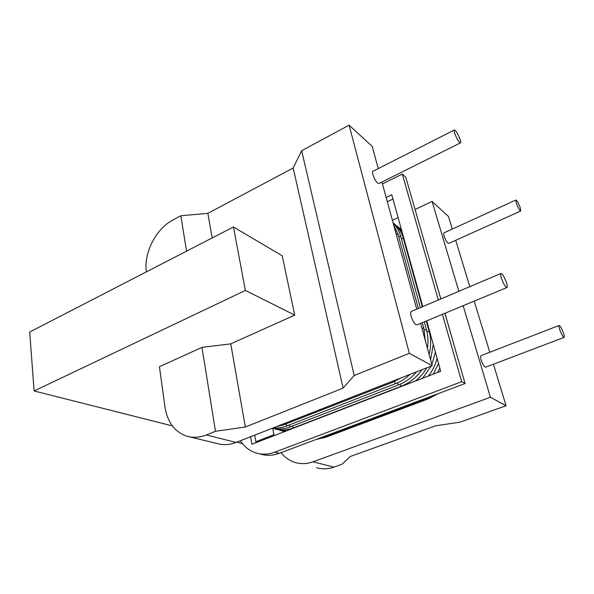 <?xml version="1.0" encoding="UTF-8"?>
<svg xmlns="http://www.w3.org/2000/svg" width="594" height="594" viewBox="0 0 594 594"><rect width="100%" height="100%" fill="white"/><g stroke="black" fill="none" stroke-linecap="round" stroke-linejoin="round"><path stroke-width="0.89" d="M437.86 393.77L428.526 398.767L325.349 437.429L316.468 439.345M392.411 220.292L398.106 217.582M415.065 209.511L432.068 201.418L448.463 216.483L452.286 229.061M281.073 452.635C284.868 457.499 289.605 460.803 295.27 462.533C301.024 464.196 306.927 463.959 312.964 461.82L490.421 397.26L463.149 305.724M458.85 291.305L432.068 201.418M274.094 435.662L272.691 428.244M428.697 256.92L440.845 298.938M444.965 313.276L455.271 349.369M490.421 397.26L506.058 405.732L460.09 422.134L435.677 425.794L350.326 456.459L341.899 464.3L333.999 467.114C328.118 469.163 322.356 469.371 316.728 467.745M172.364 425.898L34.103 390.963L29.7 332.031L233.449 226.982L282.239 255.806L294.728 315.124L230.747 343.859L201.982 347.371L159.422 366.721L164.998 407.157C167.434 422.208 174.695 431.883 186.776 436.182C193.043 438.023 199.562 437.615 206.348 434.957L215.466 431.289L245.337 427.012L343.117 388.12L293.184 168.005L301.655 150.72L349.109 125.171L372.178 146.376L378.259 168.585M273.916 434.756L255.851 441.75M242.441 443.599L236.731 442.159M34.103 390.963L245.367 290.444L294.728 315.124M245.367 290.444L233.449 226.982M212.177 237.949L207.855 213.343L293.184 168.005M245.337 427.012L230.747 343.859M215.466 431.289L201.982 347.371M186.531 251.173L180.843 215.763L207.855 213.343M343.117 388.12L354.195 375.49L409.325 353.319L432.209 365.718L236.026 442.433C229.44 444.943 223.069 445.3 216.929 443.503L189.545 436.85M506.058 405.732L493.428 364.233M489.783 352.257L474.22 301.121M469.817 286.664L455.709 240.303M515.867 200.015L444.022 232.841C443.547 233.145 443.584 234.259 444.134 236.167C445.745 240.652 447.289 243.072 448.767 243.429L520.76 211.011L520.255 207.707C518.488 203.126 517.025 200.564 515.867 200.015L516.364 203.297C518.139 207.893 519.601 210.469 520.76 211.011M559.14 325.453L481.021 355.643C480.398 356.044 480.435 357.499 481.147 360.023C482.714 364.523 484.221 366.906 485.669 367.174L564.085 337.392C564.508 337.058 564.285 335.603 563.424 333.011C561.686 328.408 560.253 325.891 559.14 325.453C558.716 325.779 558.932 327.227 559.786 329.804C561.538 334.437 562.971 336.961 564.085 337.392M146.347 271.889C143.614 252.903 155.895 228.853 172.824 220.077L180.843 215.763M432.209 365.718L420.626 323.381M416.728 309.155L381.935 182.031M409.325 353.319L349.109 125.171M454.395 129.982L373.032 171.235C372.46 171.599 372.416 172.757 372.913 174.695C374.851 180.175 376.871 183.115 378.965 183.509L460.432 142.872C460.833 142.582 460.721 141.439 460.09 139.449C457.952 133.836 456.058 130.68 454.395 129.982C454.002 130.264 454.113 131.393 454.729 133.368C456.883 139.018 458.783 142.189 460.432 142.872M500.95 273.478L411.323 311.442C410.499 311.932 410.424 313.528 411.107 316.223C412.964 321.74 414.931 324.628 417.018 324.881L506.964 287.518C507.536 287.117 507.387 285.521 506.519 282.744C504.425 277.071 502.569 273.983 500.95 273.478C500.378 273.864 500.527 275.438 501.381 278.2C503.489 283.91 505.353 287.013 506.964 287.518M354.195 375.49L301.655 150.72M444.906 313.298L465.095 383.538L279.239 453.319C272.943 455.62 266.832 455.91 260.892 454.187M240.377 440.733C244.386 446.896 249.695 451.009 256.304 453.066C262.266 454.804 268.406 454.507 274.732 452.183L461.694 381.697L465.095 383.538M382.454 183.925L402.294 174.049L438.32 300.007M442.419 314.33L461.694 381.697M250.579 436.739L251.908 444.238L440.703 371.272L426.722 320.849M422.772 306.593L391.78 194.765L386.174 197.505M254.663 435.142L256.007 442.649M392.961 199.005L387.333 201.745M402.294 174.049L405.799 177.272L440.785 298.96M325.349 437.429L324.376 437.132L427.695 398.381L434.615 394.98M317.894 438.81L324.376 437.132L323.73 436.612M427.116 397.802L428.526 398.767M312.964 461.82L333.999 467.114M206.348 434.957L236.026 442.433M279.239 453.319L274.732 452.183M272.453 428.192C278.311 429.581 284.333 429.113 290.525 426.774L288.862 425.126M290.525 426.774L398.626 384.845L397.067 382.989M426.514 329.967L424.183 329.722M400.794 236.694L398.544 236.263M272.891 428.289C279.544 430.65 286.516 430.479 293.807 427.769L292.166 426.143M293.807 427.769L401.455 386.152L399.911 384.325M429.172 331.601L426.871 331.355M403.475 238.788L401.254 238.365M430.056 332.863L429.529 332.982M404.417 240.34L403.935 240.444M273.24 427.88C277.858 428.274 282.514 427.569 287.206 425.772L285.521 424.101M287.206 425.772L395.767 383.524L394.186 381.645M423.826 328.311L421.881 327.962M398.084 234.578L396.176 234.058M276.158 426.744L283.858 424.755L282.737 424.168M283.858 424.755L392.872 382.187L391.884 381.489M398.626 384.845C405.487 382.15 411.479 377.814 416.594 371.829M427.428 348.233C428.408 341.847 428.096 335.729 426.492 329.885L424.279 321.866M393.191 223.151C396.733 226.804 399.265 231.289 400.764 236.598L420.352 307.618M401.455 386.152C409.674 382.907 416.535 377.42 422.037 369.698M429.113 354.418C431.14 346.488 431.155 338.862 429.15 331.526L426.247 321.05M393.094 222.78C398.069 226.737 401.529 232.039 403.452 238.691L422.304 306.794M276.225 429.262L286.405 430.91M415.362 381.066C419.951 377.428 423.767 373.017 426.811 367.827M430.576 359.741L433.278 344.505M402.034 231.764L394.55 224.012M279.522 430.227L284.749 431.548M422.631 378.259L431.11 366.149M431.875 364.501L435.424 352.235M401.507 229.856L397.215 226.136M282.781 431.177L284.37 431.69M428.385 376.032C432.543 370.708 435.454 364.79 437.102 358.286M401.381 229.403L399.851 228.237M433.33 374.123L438.543 363.491M437.733 372.423L439.827 368.132M395.767 383.524C400.987 381.482 405.761 378.43 410.09 374.369M425.289 340.414L423.804 328.23L422.282 322.698M393.674 224.918L398.054 234.474L418.369 308.457M392.872 382.187L401.106 377.881"/></g></svg>
